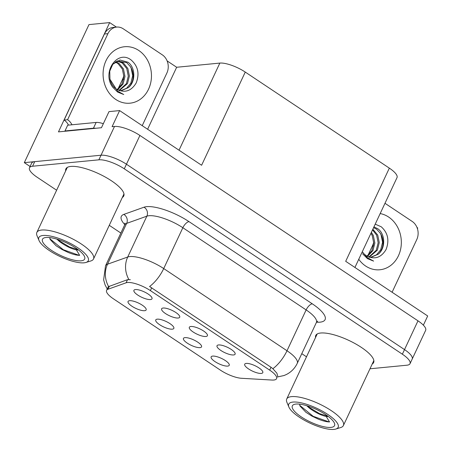 <?xml version="1.0" encoding="UTF-8"?>
<svg xmlns="http://www.w3.org/2000/svg" width="452" height="452" viewBox="0 0 452 452"><rect width="100%" height="100%" fill="white"/><g stroke="black" fill="none" stroke-linecap="round" stroke-linejoin="round"><path stroke-width="0.68" d="M190.863 326.491A9.984 2.983 -154.9 0 0 189.721 326.824A9.984 2.983 -154.9 0 0 194.247 332.683A9.984 2.983 -154.9 0 0 205.863 336.491A9.984 2.983 -154.9 0 0 207.479 335.141A9.984 2.983 -154.9 0 0 200.874 329.401A9.984 2.983 -154.9 0 0 190.863 326.491M184.992 337.633A9.984 2.983 -154.9 0 0 183.851 337.96A9.984 2.983 -154.9 0 0 188.377 343.825A9.984 2.983 -154.9 0 0 199.993 347.628A9.984 2.983 -154.9 0 0 201.615 346.283A9.984 2.983 -154.9 0 0 195.004 340.542A9.984 2.983 -154.9 0 0 184.992 337.633M218.559 344.955A9.984 2.983 -154.9 0 0 217.418 345.288A9.984 2.983 -154.9 0 0 221.943 351.147A9.984 2.983 -154.9 0 0 233.56 354.956A9.984 2.983 -154.9 0 0 235.181 353.605A9.984 2.983 -154.9 0 0 228.571 347.865A9.984 2.983 -154.9 0 0 218.559 344.955M246.261 363.419A9.984 2.983 -154.9 0 0 245.114 363.753A9.984 2.983 -154.9 0 0 249.64 369.612A9.984 2.983 -154.9 0 0 261.256 373.42A9.984 2.983 -154.9 0 0 262.878 372.069A9.984 2.983 -154.9 0 0 256.267 366.329A9.984 2.983 -154.9 0 0 246.261 363.419M163.166 308.027A9.984 2.983 -154.9 0 0 162.025 308.354A9.984 2.983 -154.9 0 0 166.551 314.219A9.984 2.983 -154.9 0 0 178.167 318.022A9.984 2.983 -154.9 0 0 179.783 316.677A9.984 2.983 -154.9 0 0 173.172 310.936A9.984 2.983 -154.9 0 0 163.166 308.027M135.47 289.562A9.984 2.983 -154.9 0 0 134.329 289.89A9.984 2.983 -154.9 0 0 138.854 295.755A9.984 2.983 -154.9 0 0 150.465 299.557A9.984 2.983 -154.9 0 0 152.087 298.213A9.984 2.983 -154.9 0 0 145.476 292.472A9.984 2.983 -154.9 0 0 135.47 289.562M129.6 300.699A9.984 2.983 -154.9 0 0 128.458 301.032A9.984 2.983 -154.9 0 0 132.984 306.891A9.984 2.983 -154.9 0 0 144.6 310.699A9.984 2.983 -154.9 0 0 146.216 309.349A9.984 2.983 -154.9 0 0 139.611 303.608A9.984 2.983 -154.9 0 0 129.6 300.699M157.296 319.163A9.984 2.983 -154.9 0 0 156.155 319.496A9.984 2.983 -154.9 0 0 160.68 325.355A9.984 2.983 -154.9 0 0 172.297 329.163A9.984 2.983 -154.9 0 0 173.913 327.819A9.984 2.983 -154.9 0 0 167.308 322.073A9.984 2.983 -154.9 0 0 157.296 319.163M212.694 356.097A9.984 2.983 -154.9 0 0 211.547 356.425A9.984 2.983 -154.9 0 0 216.073 362.289A9.984 2.983 -154.9 0 0 227.689 366.092A9.984 2.983 -154.9 0 0 229.311 364.747A9.984 2.983 -154.9 0 0 222.7 359.007A9.984 2.983 -154.9 0 0 212.694 356.097M127.509 282.506A17.973 5.373 -154.9 0 0 126.091 282.799L107.96 289.263A17.973 5.373 -154.9 0 0 106.604 290.348A17.973 5.373 -154.9 0 0 113.508 298.879L220.457 370.177A17.973 5.373 -154.9 0 0 241.492 378.284L271.963 380.053A17.973 5.373 -154.9 0 0 276.573 378.652A17.973 5.373 -154.9 0 0 269.669 370.126L150.38 290.596A17.973 5.373 -154.9 0 0 127.509 282.506M123.876 75.552A21.3 18.142 -95.5 0 1 122.486 79.399L118.023 88.937M24.312 162.647L88.976 24.6L109.666 22.6L58.472 131.882L101.451 127.73L108.994 111.621L119.616 110.593L112.073 126.701L114.503 126.464A19.967 5.972 -154.9 0 1 139.917 135.459L417.987 320.835A19.967 5.972 -154.9 0 1 425.66 330.316L412.184 359.074A19.967 5.972 -154.9 0 0 404.517 349.594L126.441 164.217A19.967 5.972 -154.9 0 0 101.033 155.222L24.312 162.647L30.086 166.494M167.116 60.901L176.659 67.263L219.847 63.082A19.967 5.972 25.1 0 1 245.255 72.077L389.341 168.133L345.695 261.312L427.688 315.976L423.371 325.18M119.616 110.593L201.609 165.257L245.255 72.077M416.993 227.48L417.738 227.977L417.416 228.661M373.753 242.131A21.3 18.142 -95.5 0 1 372.363 245.978L367.894 255.516M389.341 168.133A19.967 5.972 25.1 0 1 397.014 177.613L354.922 267.465M176.659 67.263L147.618 129.261M109.666 22.6L116.418 27.103M122.328 197.456A31.951 9.554 -154.9 0 0 123.752 195.982A31.951 9.554 -154.9 0 0 105.469 177.156A31.951 9.554 -154.9 0 0 70.823 166.432A31.951 9.554 -154.9 0 0 65.89 168.878A31.951 9.554 -154.9 0 0 65.67 170.918M372.205 364.041A31.951 9.554 -154.9 0 0 373.629 362.566A31.951 9.554 -154.9 0 0 355.345 343.74A31.951 9.554 -154.9 0 0 320.7 333.017A31.951 9.554 -154.9 0 0 315.762 335.457A31.951 9.554 -154.9 0 0 315.541 337.497M107.243 288.992L105.073 284.873L103.632 279.873L105.519 265.816A26.623 7.961 25.1 0 1 107.525 264.211L127.724 257.013A26.623 7.961 25.1 0 1 129.831 256.572A26.623 7.961 25.1 0 1 163.714 268.561A23.295 10.023 123.7 0 1 149.572 286.512L271.014 367.256L272.861 368.702L276.906 373.205L277.709 376.211M272.861 368.702A23.295 10.023 -56.3 0 0 287.003 350.752L163.714 268.561L182.845 227.723A26.623 7.961 -154.9 0 0 148.962 215.734A26.623 7.961 -154.9 0 0 146.855 216.175L126.65 223.378L107.525 264.211A23.295 21.284 70.4 0 0 108.627 286.602L127.554 279.664L130.345 279.709M369.985 368.781L406.947 365.205A19.967 5.972 -154.9 0 0 410.032 363.674L412.184 359.074A19.967 5.972 -154.9 0 0 404.517 349.594L126.441 164.217A19.967 5.972 -154.9 0 0 101.033 155.222L34.725 161.641A19.967 5.972 -154.9 0 0 31.646 163.166L29.487 167.765A19.967 5.972 -154.9 0 0 37.154 177.246L56.624 190.224M410.032 363.674A19.967 5.972 -154.9 0 0 402.359 354.198L124.289 168.816A19.967 5.972 -154.9 0 0 98.875 159.827L32.572 166.24A19.967 5.972 -154.9 0 0 29.487 167.765M109.277 225.322L120.865 233.051M301.783 353.662L306.501 356.809M119.543 90.682L121.373 90.643L128.351 87.643C135.984 81.665 135.374 67.28 128.006 62.229L119.989 60.003L112.814 64.269L109.751 71.156L109.96 79.264L117.475 91.044L123.752 94.525L117.622 92.078L112.689 87.174C101.389 72.263 117.633 48.895 131.351 60.184C138.086 66.258 139.691 73.862 136.154 83.01C131.103 91.327 124.453 93.332 116.204 89.038M112.814 64.269L117.266 60.997L126.696 62.596L130.232 66.444L131.159 68.15L132.696 75.699L130.797 83.241L126.628 88.242L120.82 90.682M117.599 89.858L123.085 83.987L124.984 76.445L123.441 68.896L118.978 63.353L115.689 61.715M117.102 89.592L121.983 84.095L123.882 76.552L122.339 69.003L117.876 63.455L115.198 62.026M119.317 90.603L127.492 83.563L129.391 76.021L127.854 68.467L123.385 62.924L117.673 60.873M118.944 90.462L126.39 83.671L128.289 76.122L126.752 68.574L122.283 63.031L117.181 61.026M68.501 125.119A13.311 11.34 84.5 0 0 64.122 120.051L104.429 34.002A13.311 11.34 -95.5 0 1 113.147 27.419L116.622 27.08A13.311 11.34 -95.5 0 1 123.289 28.826L162.285 54.828A13.311 11.34 -95.5 0 1 166.895 72.998L142.222 125.667M64.122 120.051L67.597 119.712L107.904 33.668A13.311 11.34 -95.5 0 1 116.622 27.08M67.597 119.712A13.311 11.34 -95.5 0 1 71.97 124.78M65.399 131.216A13.311 3.983 -154.9 0 0 64.981 130.95L93.451 128.198A13.311 3.983 25.1 0 1 95.79 128.278M103.338 123.701A13.311 3.983 -154.9 0 0 96.14 122.441L67.676 125.198L64.981 130.95M375.211 224.158L381.222 226.768C387.963 232.837 389.562 240.447 386.031 249.594C380.979 257.911 374.329 259.917 366.08 255.623M362.25 251.826L367.352 257.629L373.623 261.109L367.499 258.657L362.566 253.758M373.584 227.622L376.567 229.181L380.109 233.023L381.036 234.729L382.573 242.283L380.674 249.826L376.505 254.826L370.696 257.267M369.414 257.261L371.245 257.228L378.222 254.227C385.861 248.244 385.251 233.865 377.883 228.814L373.951 226.842M369.194 257.188L377.369 250.148L379.268 242.6L377.725 235.051L372.838 229.215M367.476 256.442L372.962 250.572L374.861 243.029L373.318 235.475L371.374 232.339M366.979 256.177L371.86 250.679L373.759 243.136L372.216 235.582L370.917 233.311M368.821 257.047L376.267 250.25L378.166 242.707L376.623 235.159L372.521 229.887M384.985 203.293L412.162 221.407A13.311 11.34 -95.5 0 1 416.772 239.577L392.099 292.246M56.828 239.102L59.511 241.532C65.45 245.922 71.071 248.713 76.382 249.911L79.676 255.363C76.744 255.312 72.998 254.38 68.438 252.566L61.913 249.431L56.071 245.73L50.099 239.413L49.731 237.571M78.106 249.668L69.54 247.007L59.732 241.063L57.816 239.413M78.416 249.905A15.311 4.576 25.1 0 1 76.388 249.911M84.066 262.815A27.289 8.159 25.1 0 1 58.274 255.662A27.289 8.159 25.1 0 1 39.013 240.475A27.289 8.159 25.1 0 1 43.07 235.486A27.289 8.159 25.1 0 1 76.235 246.764A27.289 8.159 25.1 0 1 85.948 262.459A27.289 8.159 25.1 0 1 84.066 262.815M39.013 240.475L37.036 235.752A31.284 9.356 25.1 0 1 36.855 232.43A31.284 9.356 25.1 0 1 41.686 230.034A31.284 9.356 25.1 0 1 81.501 244.125A31.284 9.356 25.1 0 1 93.513 258.973A31.284 9.356 25.1 0 1 90.841 260.957L85.948 262.459M51.415 250.329A23.295 6.966 25.1 0 1 44.46 237.792A23.295 6.966 25.1 0 1 75.716 247.978A23.295 6.966 25.1 0 1 84.524 256.561A23.295 6.966 25.1 0 1 75.094 260.38A23.295 6.966 25.1 0 1 51.415 250.329M66.828 242.984L70.156 244.662M49.839 238.724L63.28 249.719L79.19 255.346M306.705 405.687L309.388 408.111C315.321 412.501 320.943 415.298 326.254 416.495L329.548 421.948C326.615 421.891 322.869 420.959 318.315 419.145L311.79 416.015L305.947 412.314L299.975 405.998L299.608 404.156M327.982 416.247L319.411 413.591L309.609 407.647L307.693 405.992M328.293 416.484A15.311 4.576 25.1 0 1 326.259 416.49M333.938 429.4A27.289 8.159 25.1 0 1 308.151 422.241A27.289 8.159 25.1 0 1 288.89 407.06A27.289 8.159 25.1 0 1 292.941 402.071A27.289 8.159 25.1 0 1 326.107 413.343A27.289 8.159 25.1 0 1 335.825 429.044A27.289 8.159 25.1 0 1 333.938 429.4M288.89 407.06L286.913 402.337A31.284 9.356 25.1 0 1 286.726 399.014A31.284 9.356 25.1 0 1 291.563 396.619A31.284 9.356 25.1 0 1 331.372 410.704A31.284 9.356 25.1 0 1 343.39 425.552A31.284 9.356 25.1 0 1 340.718 427.541L335.825 429.044M301.292 416.908A23.295 6.966 25.1 0 1 294.331 404.37A23.295 6.966 25.1 0 1 325.593 414.557A23.295 6.966 25.1 0 1 334.401 423.14A23.295 6.966 25.1 0 1 324.971 426.965A23.295 6.966 25.1 0 1 301.292 416.908M316.699 409.568L320.033 411.247M299.716 405.308L313.157 416.303L329.067 421.931M126.091 282.799L127.554 279.664M123.605 79.292L122.486 79.399M114.503 126.464L98.875 159.827M139.917 135.459L124.289 168.816M417.987 320.835L402.359 354.198M219.847 63.082L179.032 150.205M269.669 370.126L271.014 367.256M150.38 290.596L151.725 287.732M107.96 289.263L109.429 286.133M373.476 245.871L372.363 245.978M312.298 303.829A6.656 2.865 -56.3 0 0 306.134 309.914L182.845 227.723A6.656 2.865 -56.3 0 1 189.009 221.638L312.298 303.829A33.278 9.95 25.1 0 1 319.937 322.174A33.278 9.95 25.1 0 1 316.547 322.214L316.541 322.214A6.656 5.085 -86.7 0 1 316.547 322.214M316.355 322.553A26.623 7.961 -154.9 0 0 306.134 309.914L287.003 350.752A26.623 7.961 25.1 0 1 297.23 363.391L316.355 322.553L317.66 321.106M128.893 279.517A23.295 21.284 70.4 0 1 127.724 257.013L146.855 216.175A6.656 6.079 -109.6 0 0 144.024 207.197A33.278 9.95 25.1 0 1 189.009 221.638M124.792 224.616A33.278 9.95 25.1 0 1 123.82 214.401L144.024 207.197M32.572 166.24L34.725 161.641M123.82 214.401A6.656 6.079 -109.6 0 1 126.65 223.378A26.623 7.961 -154.9 0 0 124.645 224.977L124.927 223.045M138.747 50.454A28.357 24.154 -95.5 0 1 148.567 89.157A28.357 24.154 -95.5 0 1 115.791 99.463A28.357 24.154 -95.5 0 1 105.971 60.76A28.357 24.154 -95.5 0 1 138.747 50.454M128.351 87.643A15.04 12.814 84.5 0 0 130.232 66.444M96.14 122.441L93.451 128.198M104.429 34.002L107.904 33.668M380.172 213.57A28.357 24.154 -95.5 0 1 388.624 217.039A28.357 24.154 -95.5 0 1 398.444 255.742A28.357 24.154 -95.5 0 1 365.668 266.047A28.357 24.154 -95.5 0 1 358.758 259.278M378.222 254.227A15.04 12.814 84.5 0 0 380.109 233.023M106.604 290.348L108.48 286.342M277.347 376.996L284.088 375.51L286.41 374.499C291.252 372.019 294.857 368.318 297.23 363.391M105.519 265.816L124.645 224.977M116.333 89.123L114.198 87.343C112.237 85.355 110.825 82.659 109.96 79.264M366.205 255.708L364.069 253.928L362.306 251.707M123.972 193.942L93.513 258.973M67.314 167.404L36.855 232.43M373.849 360.526L343.39 425.552M317.191 333.988L286.726 399.014"/></g></svg>
